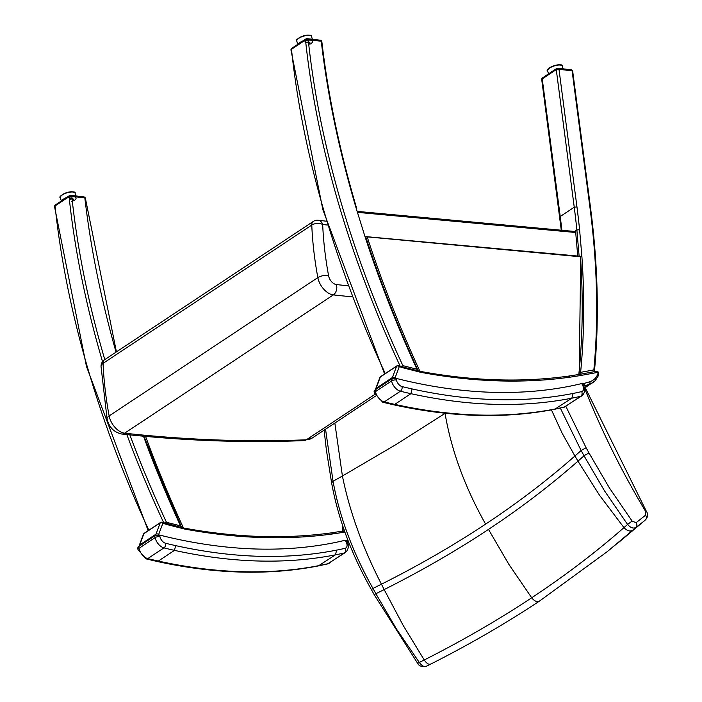 <?xml version="1.0" encoding="UTF-8"?>
<svg xmlns="http://www.w3.org/2000/svg" width="702" height="702" viewBox="0 0 702 702"><rect width="100%" height="100%" fill="white"/><g stroke="black" fill="none" stroke-linecap="round" stroke-linejoin="round"><path stroke-width="1.05" d="M379.87 377.571A1.931 1.439 20.5 0 1 380.326 377.009A1.931 1.132 -123.5 0 1 380.607 376.641A1.931 1.931 0 0 0 379.87 377.571L375.649 388.855A1.931 1.439 -159.5 0 1 376.105 388.303L380.326 377.009L396.63 366.207A1.931 1.439 20.5 0 1 399.289 366.584A1.931 1.255 -71.6 0 0 398.596 365.61A1.931 1.931 0 0 0 396.92 365.839A1.931 1.132 56.5 0 0 396.63 366.207L392.409 377.492A2.896 1.702 56.5 0 0 392.348 378.676M597.7 374.377A1.931 1.465 23.4 0 1 598.165 376.009L598.595 373.587A1.931 1.141 178.5 0 0 597.972 372.78A5.791 3.396 -123.5 0 1 597.7 374.377A36.978 21.683 -123.5 0 1 595.226 378.36A5.791 3.396 -123.5 0 1 595.12 378.475A38.391 22.517 -123.5 0 1 590.11 381.607A163.513 95.876 -123.5 0 1 584.292 383.327L583.818 385.898A7.731 4.528 -123.5 0 1 583.871 385.889L584.292 383.327A695.366 407.748 -123.5 0 1 582.625 383.757M598.595 373.587L598.56 372.99A1.931 1.931 0 0 0 596.173 371.279L596.173 371.279A1.931 1.527 76.2 0 1 597.937 372.297A1.931 1.062 -5.1 0 1 598.56 372.99A1.931 1.062 -5.1 0 1 598.516 373.28M579.168 374.438L568.532 376.096C521.928 382.616 472.367 381.019 419.849 371.297L403.018 367.023L403.782 368.015L420.77 372.323L419.901 371.314M578.702 374.622L580.808 375.473L597.165 372.481L595.428 371.472M577.728 256.046L575.71 232.511L574.947 231.484L357.608 211.416M416.865 370.542A1.931 1.316 -75.8 0 0 416.927 369.208L402.887 365.645A1.931 1.316 104.2 0 1 402.825 366.97M306.379 38.864A1.931 1.404 96.7 0 1 307.143 38.663A1.931 1.404 96.7 0 1 308.222 39.716A780.484 457.651 -123.5 0 0 402.887 365.645L400.965 366.383M417.453 370.691A1.931 1.931 0 0 0 417.383 369.27L416.927 369.208A825.034 483.783 56.5 0 1 416.611 368.497A825.034 483.783 56.5 0 1 364.847 236.126L356.265 208.555L364.847 236.126M305.853 38.97L291.83 48.262A1.931 1.132 56.5 0 0 291.479 49.272L305.502 39.979A1.931 1.132 -123.5 0 1 305.853 38.97A1.931 1.931 0 0 1 307.143 38.663L320.182 40.198A1.931 1.404 -83.3 0 1 321.262 41.251A1.931 1.027 -6.6 0 1 321.876 41.892L321.876 41.892A1.931 1.931 0 0 0 320.182 40.198M291.593 50.737A1.931 1.404 96.7 0 1 291.62 49.175M291.83 48.262A1.931 1.931 0 0 0 290.97 50.07A1.931 1.035 -6 0 1 291.479 49.272A782.414 458.783 -123.5 0 0 385.249 373.569M400.131 366.119A782.414 458.783 56.5 0 1 305.502 39.979A1.931 1.035 -6 0 1 308.222 39.716L321.262 41.251A825.034 483.783 56.5 0 0 356.265 208.555M593.927 371.735A1.931 1.518 -100.4 0 0 593.848 369.919L580.607 372.341A1.931 1.518 79.6 0 1 580.686 374.157M580.765 256.493L581.905 256.713A825.034 483.783 56.5 0 1 580.607 372.341A1.931 1.272 -174.3 0 0 579.431 371.937M594.462 370.963A1.931 1.264 -174.6 0 0 593.848 369.919A821.173 481.511 -123.5 0 0 589.829 206.52A1.931 1 -7.4 0 1 590.443 207.125C597.972 264.979 599.315 319.594 594.462 370.963A1.931 1.931 0 0 1 594.252 371.683M557.142 68.436A1.931 1.404 96.7 0 1 557.906 68.234L557.906 68.234A1.931 1.404 96.7 0 1 558.976 69.296L572.104 70.841A1.931 1.404 -83.3 0 0 571.024 69.788L571.024 69.788A1.931 1.404 -83.3 0 0 570.27 69.981M589.829 206.52L572.104 70.841A1.931 1 -7.4 0 1 572.718 71.455L572.718 71.455A1.931 1.931 0 0 0 571.024 69.788L557.906 68.234A1.931 1.931 0 0 0 556.607 68.55L542.585 77.834A1.931 1.132 56.5 0 0 542.242 78.896L556.265 69.603A1.931 1.132 -123.5 0 1 556.607 68.55M581.905 256.713L579.598 229.721L576.877 229.966A823.104 482.643 -123.5 0 0 574.245 207.222L556.265 69.603A1.931 1 -7.4 0 1 558.976 69.296L576.956 206.915L574.245 207.222L560.222 216.514L542.242 78.896A1.931 1 -7.4 0 0 541.742 79.695A1.931 1.931 0 0 1 542.585 77.834M579.115 256.169L576.877 229.966L574.622 231.458M143.445 534.231A1.931 1.439 20.5 0 1 143.901 533.669A1.931 1.132 -123.5 0 1 144.191 533.292A1.931 1.931 0 0 0 143.445 534.231L139.224 545.515A1.931 1.439 -159.5 0 1 139.68 544.954L143.901 533.669L160.214 522.867A1.931 1.439 20.5 0 1 162.864 523.236A1.931 1.255 -71.6 0 0 162.171 522.27A1.931 1.931 0 0 0 160.495 522.49A1.931 1.132 56.5 0 0 160.214 522.867L155.984 534.152A2.896 1.702 56.5 0 0 155.923 535.345M347.876 539.987L347.402 542.558A7.731 4.528 -123.5 0 1 347.446 542.549L347.876 539.987M344.428 530.782L332.107 532.757C285.503 539.276 235.942 537.671 183.424 527.957A820.691 481.23 -123.5 0 1 145.156 435.275M342.286 531.282L344.875 532.046M158.617 534.898A0.965 0.57 -123.5 0 1 158.643 534.52L162.864 523.236A248.973 145.99 56.5 0 0 167.357 524.675L166.558 523.674M167.357 524.675L184.345 528.983L183.424 527.957M180.44 527.193A1.931 1.316 -75.8 0 0 180.511 525.868L166.471 522.306A1.931 1.316 104.2 0 1 166.4 523.622M129.844 434.871A780.484 457.651 -123.5 0 0 166.471 522.306L164.54 523.043M181.037 527.342A1.931 1.931 0 0 0 180.958 525.93L180.511 525.868A825.034 483.783 56.5 0 1 180.186 525.157A825.034 483.783 56.5 0 1 143.068 435.082M69.963 195.516A1.931 1.404 96.7 0 1 70.718 195.323L70.718 195.323A1.931 1.404 96.7 0 1 71.797 196.376L84.837 197.911A1.931 1.404 -83.3 0 0 83.757 196.858L70.718 195.323A1.931 1.931 0 0 0 69.428 195.63L55.405 204.923A1.931 1.132 56.5 0 0 55.054 205.923L69.077 196.639A1.931 1.132 -123.5 0 1 69.428 195.63M55.168 207.397A1.931 1.404 96.7 0 1 55.204 205.835M55.405 204.923A1.931 1.931 0 0 0 54.554 206.73A1.931 1.035 -6 0 1 55.054 205.923A782.414 458.783 -123.5 0 0 148.833 530.221M102.536 361.653A782.414 458.783 56.5 0 1 69.077 196.639A1.931 1.035 -6 0 1 71.797 196.376A780.484 457.651 -123.5 0 0 104.773 359.608M116.049 352.132A825.034 483.783 56.5 0 1 84.837 197.911A1.931 1.027 -6.6 0 1 85.451 198.552L85.451 198.552A1.931 1.931 0 0 0 83.757 196.858M343.717 528.755A1.931 1.272 -174.3 0 0 342.98 528.588M101.044 366.549L101.044 366.549A7.731 4.493 -2.4 0 1 103.071 363.355A7.731 4.528 -123.5 0 1 104.501 359.793A7.731 7.731 0 0 0 101.044 366.549L107.099 419.068A7.731 3.677 169.5 0 1 109.135 415.909A363.618 213.215 -123.5 0 1 103.071 363.355L311.776 225.061A363.618 213.215 56.5 0 0 317.839 277.615A7.731 3.677 -10.5 0 1 328.624 275.921A355.896 208.687 -123.5 0 1 322.683 224.482A7.731 4.493 177.6 0 0 311.776 225.061A7.731 4.528 56.5 0 1 313.197 221.499L104.501 359.793M326.255 221.191L318.375 220.27A7.731 5.607 96.7 0 1 322.683 224.482L327.422 225.044M560.328 408.09L581.116 450.517A3005.025 1926.314 91.9 0 1 574.903 456.002C547.762 479.949 517.988 502.658 485.6 524.131C453.194 545.594 418.471 565.619 381.44 584.196A3005.025 2386.309 103.6 0 1 372.955 588.443C352.843 552.658 339.54 516.935 333.055 481.274L325.544 429.212M331.625 482.932L333.055 481.274L342.409 476L334.845 423.043M374.385 595.015A3.861 0.491 -28.2 0 1 375.886 593.725A155.002 91.207 56.3 0 0 372.955 588.443L371.437 589.671L374.385 595.015A3.861 0.491 -28.2 0 1 374.385 595.015L417.672 663.372L419.313 662.451L396.332 628.799L375.886 593.725A3010.764 2390.863 -76.4 0 0 384.161 589.583C421.253 570.963 456.028 550.903 488.495 529.396C520.945 507.888 550.772 485.143 577.965 461.161A3010.764 1929.991 -88.1 0 0 584.02 455.809L604.519 490.847L627.57 524.455C630.659 527.869 633.45 528.843 635.959 527.395L643.646 521.454L617.821 543.12M426.693 666.058C424.491 667.304 422.034 666.101 419.313 662.451A3084.351 2449.304 103.6 0 0 424.227 659.977L403.15 625.377L384.161 589.583A154.861 75.395 60.3 0 0 381.44 584.196C362.574 547.463 349.57 511.398 342.409 476L395.393 444.919L445.05 413.364C451.272 450.122 464.794 487.048 485.6 524.131M584.538 388.118C601.131 429.922 621.41 470.902 645.401 511.056L646.103 510.802C648.244 513.855 648.06 516.847 645.568 519.761M645.401 511.056L645.577 515.18A3.861 3.124 51.5 0 1 645.463 519.857A3076.708 1972.269 91.9 0 1 643.532 521.551L632.704 530.256A3087.001 1978.859 -88.1 0 0 635.959 527.395A3.861 3.124 51.6 0 0 636.073 522.718L632.098 521.059L627.57 524.455A3084.351 1977.165 91.9 0 1 623.964 527.632C595.901 552.228 565.154 575.614 531.704 597.779C498.253 619.945 462.425 640.672 424.227 659.977C426.781 663.715 429.08 664.996 431.133 663.829M643.76 521.349L607.204 551.675L539.373 601.175A7.731 4.528 -123.5 0 0 539.584 601.017L607.204 551.675L632.704 530.256C630.098 531.8 627.184 530.923 623.964 527.632L599.517 495.252L577.965 461.161A154.861 104.659 -128.1 0 0 574.903 456.002L562.144 433.204L551.43 409.871M581.747 383.538L582.607 385.24A3.501 0.57 153.3 0 1 583.371 385.231L582.511 383.538L581.747 383.538A665.399 390.172 -123.5 0 1 570.586 386.039C545.893 390.979 520.042 393.076 493.023 392.339C465.996 391.567 438.074 387.96 409.257 381.519A665.399 390.172 -123.5 0 1 396.033 378.334L391.172 379.255L391.558 380.975L375.421 391.663A3.501 1.544 167.4 0 0 374.491 393.076L382.695 402.237A3.501 2.396 103.9 0 0 384.248 401.913A9.661 5.66 -123.5 0 1 375.421 391.663L375.035 389.952L391.172 379.255M375.035 389.952L374.105 391.365L374.491 393.076M345.287 540.215L346.147 541.918A3.501 0.57 153.3 0 1 346.911 541.918L346.051 540.215L345.287 540.215A665.399 390.172 -123.5 0 1 334.126 542.725C309.433 547.657 283.582 549.763 256.563 549.017C229.536 548.244 201.614 544.647 172.797 538.206A665.399 390.172 -123.5 0 1 159.573 535.021L154.712 535.933L155.098 537.653L138.961 548.35A3.501 1.544 167.4 0 0 138.031 549.754L146.235 558.924A3.501 2.396 103.9 0 0 147.789 558.59A9.661 5.66 -123.5 0 1 138.961 548.35L138.575 546.63L154.712 535.933M138.575 546.63L137.645 548.043L138.031 549.754M365.488 236.714L580.493 256.774A820.691 481.23 -123.5 0 1 578.808 374.499M418.234 370.884A821.656 481.8 56.5 0 1 365.663 236.592L580.721 256.318M376.018 389.303A2.896 1.702 -123.5 0 1 376.105 388.303L392.409 377.492A1.931 1.439 -159.5 0 1 395.068 377.869L399.289 366.584A248.973 145.99 56.5 0 0 403.782 368.015M583.695 385.933A697.297 408.88 56.5 0 0 583.818 385.898L583.871 385.889A165.444 97.008 56.5 0 0 589.724 384.161A40.33 23.649 56.5 0 0 592.848 382.608A40.33 23.649 56.5 0 0 594.989 380.87A1.931 1.553 45.2 0 0 595.173 380.712L595.384 380.493A1.931 1.544 -139 0 0 595.226 378.36M595.278 380.598A1.931 1.544 -139 0 0 595.384 380.493L598.165 376.009M595.12 378.475A1.931 1.553 45.2 0 1 595.173 380.712L584.424 388.188M584.318 387.741L589.724 384.161L590.11 381.607M597.165 372.481L597.937 372.297A8.17 4.791 -123.5 0 1 597.972 372.78M568.023 376.29L570.103 377.149A1301.227 763.004 56.5 0 0 580.808 375.473M420.77 372.323A928.509 544.454 56.5 0 0 570.103 377.149M357.915 212.399L575.71 232.511M561.89 230.282A823.104 482.643 56.5 0 0 560.222 216.514L560.328 217.936M561.284 230.23L541.742 79.695M579.598 229.721A825.034 483.783 56.5 0 0 576.956 206.915M562.276 66.12C563.136 64.584 560.354 64.452 553.931 65.707C548.201 68.401 546.086 70.139 547.586 70.92A7.731 2.668 -18.1 0 1 554.106 65.979A7.731 2.668 -18.1 0 1 562.276 66.12L563.171 68.857M561.152 65.251A7.248 2.501 161.9 0 0 554.018 65.707A7.248 2.501 161.9 0 0 547.972 69.551M552.43 71.314A7.731 2.668 161.9 0 0 549.938 72.973M309.705 43.55A4.344 1.562 162.7 0 0 309.933 42.743A4.344 1.562 162.7 0 0 305.765 42.418M305.8 42.725A4.107 1.474 -17.3 0 1 309.564 42.743A4.107 1.474 -17.3 0 1 308.301 44.805M311.556 36.574C312.276 35.021 309.503 34.802 303.246 35.925C297.455 38.575 295.305 40.321 296.797 41.172A7.731 2.782 -17.3 0 1 303.352 36.223A7.731 2.782 -17.3 0 1 311.556 36.574L312.399 39.286M310.372 35.618A7.248 2.606 162.7 0 0 303.264 35.951A7.248 2.606 162.7 0 0 297.227 39.716M307.792 39.584A7.731 2.782 162.7 0 0 305.317 40.102M302.904 40.927A7.731 2.782 162.7 0 0 298.447 43.875M303.299 41.444A7.248 2.606 -17.3 0 1 311.469 40.365A7.248 2.606 -17.3 0 1 310.538 43.98M139.593 545.954A2.896 1.702 -123.5 0 1 139.68 544.954L155.984 534.152A1.931 1.439 -159.5 0 1 158.643 534.52M347.832 539.996A695.366 407.748 -123.5 0 1 346.156 540.426M347.859 544.427L349.219 543.523M347.262 542.672L347.446 542.549A165.444 97.008 56.5 0 0 348.71 542.225M331.607 532.95L333.687 533.801A1301.227 763.004 56.5 0 0 344.392 532.134M184.345 528.983A928.509 544.454 56.5 0 0 333.687 533.801M126.834 434.556A782.414 458.783 56.5 0 0 163.706 522.771M73.236 200.184A4.344 1.562 162.7 0 0 73.464 199.377A4.344 1.562 162.7 0 0 69.34 199.035M69.375 199.35A4.107 1.474 -17.3 0 1 73.105 199.386A4.107 1.474 -17.3 0 1 71.832 201.439M75.088 193.208C75.807 191.655 73.034 191.435 66.778 192.559C60.986 195.209 58.836 196.955 60.328 197.806A7.731 2.782 -17.3 0 1 66.883 192.857A7.731 2.782 -17.3 0 1 75.088 193.208L75.93 195.937M73.903 192.251A7.248 2.606 162.7 0 0 66.795 192.585A7.248 2.606 162.7 0 0 60.767 196.349M71.279 196.227A7.731 2.782 162.7 0 0 68.989 196.7M66.637 197.473A7.731 2.782 162.7 0 0 61.908 200.605M67.032 197.99A7.248 2.606 -17.3 0 1 75.053 197.025A7.248 2.606 -17.3 0 1 74.07 200.614M374.868 394.392L306.344 439.794A7.731 5.897 87.7 0 1 303.905 440.61L312.39 437.934A30.906 18.12 -123.5 0 1 306.344 439.794A2428.85 1424.209 -123.5 0 1 124.623 433.195A7.731 5.625 96.2 0 1 121.604 433.994C183.994 440.803 244.752 443.006 303.905 440.61M352.062 296.823A2428.85 1424.209 56.5 0 1 333.327 294.91L124.623 433.195A15.453 9.065 -123.5 0 1 109.135 415.909L317.839 277.615A15.453 9.065 56.5 0 0 333.327 294.91A7.731 5.625 -83.8 0 0 336.363 284.564A7.731 4.528 -123.5 0 1 328.624 275.921M347.911 285.775A2421.119 1419.681 -123.5 0 1 336.363 284.564M488.495 529.396L508.845 564.311L531.704 597.779A7.731 4.528 -123.5 0 0 539.373 601.175C505.537 623.595 469.322 644.568 430.738 664.083L426.272 666.338C421.867 667.067 418.997 666.075 417.672 663.372M645.577 515.18L636.073 522.718M632.098 521.059L609.336 487.82L589.101 453.167A3.861 0.491 151.8 0 0 584.02 455.809A155.002 90.567 -123.3 0 0 581.116 450.517L586.109 447.744L565.882 406.423M589.101 453.167A158.854 93.147 56.5 0 0 586.109 447.744M565.803 406.476A9.661 5.66 -123.5 0 1 564.671 406.958A3.501 2.773 76.9 0 1 563.934 407.274L581.94 395.779A9.661 5.66 56.5 0 1 580.808 396.261A3.501 2.773 -103.1 0 0 581.651 391.602A673.543 394.945 -123.5 0 1 573.13 393.436L571.858 398.183A677.044 396.999 56.5 0 0 580.808 396.261L564.671 406.958A677.044 396.999 -123.5 0 1 555.712 408.88C531.037 413.706 505.229 415.751 478.29 415.014C451.342 414.241 423.508 410.696 394.796 404.37L410.933 393.682C439.654 400 467.488 403.545 494.436 404.317C521.375 405.054 547.183 403.009 571.858 398.183L554.834 409.222M573.13 393.436C548.446 398.297 522.621 400.359 495.665 399.613C468.69 398.85 440.83 395.287 412.083 388.926A673.543 394.945 -123.5 0 1 402.044 386.574A6.16 3.607 -123.5 0 1 396.411 380.045L396.033 378.334M563.934 407.274L554.931 409.205C530.124 414.075 504.168 416.128 477.053 415.382C449.929 414.61 421.972 411.047 393.181 404.685L394.796 404.37A677.044 396.999 -123.5 0 1 384.248 401.913L400.386 391.216A677.044 396.999 56.5 0 0 410.933 393.682L412.083 388.926M396.411 380.045A3.501 1.544 -12.6 0 0 391.558 380.975A9.661 5.66 56.5 0 0 400.386 391.216A3.501 2.396 -76.1 0 0 402.044 386.574M582.607 385.24A6.16 3.607 -123.5 0 1 581.651 391.602M329.343 563.162A9.661 5.66 -123.5 0 1 328.211 563.645A3.501 2.773 76.9 0 1 327.474 563.96L345.481 552.465A9.661 5.66 56.5 0 1 344.349 552.948A3.501 2.773 -103.1 0 0 345.191 548.288A673.543 394.945 -123.5 0 1 336.67 550.114L335.398 554.861A677.044 396.999 56.5 0 0 344.349 552.948L328.211 563.645A677.044 396.999 -123.5 0 1 319.252 565.558C294.577 570.384 268.769 572.428 241.83 571.691C214.882 570.919 187.048 567.374 158.336 561.056L174.473 550.359C203.194 556.686 231.028 560.231 257.976 560.995C284.915 561.732 310.723 559.687 335.398 554.861L318.375 565.909M336.67 550.114C311.986 554.975 286.162 557.037 259.205 556.3C232.23 555.528 204.37 551.965 175.623 545.612A673.543 394.945 -123.5 0 1 165.584 543.26A6.16 3.607 -123.5 0 1 159.951 536.732L159.573 535.021M327.474 563.96L318.471 565.891C293.664 570.752 267.708 572.814 240.593 572.06C213.469 571.288 185.512 567.725 156.721 561.372L158.336 561.056A677.044 396.999 -123.5 0 1 147.789 558.59L163.926 547.893A677.044 396.999 56.5 0 0 174.473 550.359L175.623 545.612M159.951 536.732A3.501 1.544 -12.6 0 0 155.098 537.653A9.661 5.66 56.5 0 0 163.926 547.893A3.501 2.396 -76.1 0 0 165.584 543.26M346.147 541.918A6.16 3.607 -123.5 0 1 345.191 548.288M419.919 371.314A820.691 481.23 -123.5 0 1 367.251 237.083M342.848 526.219A820.691 481.23 -123.5 0 1 342.348 531.16M144.068 436.258A821.656 481.8 56.5 0 0 181.757 527.527M375.491 389.645L375.649 388.855M595.498 371.455L579.176 374.438L580.756 256.353M380.607 376.641L396.92 365.839M398.596 365.61L403.018 367.023M596.173 371.279L595.463 371.463M417.383 369.27L417.058 368.559C396.955 324.578 379.729 280.519 365.382 236.398M384.599 373.999L322.876 209.74L290.97 50.07M321.876 41.892C328.194 96.051 339.838 151.702 356.818 208.863M572.718 71.455L590.443 207.125M547.586 70.92L548.552 73.885M296.797 41.172L297.78 44.314M139.066 546.305L139.224 545.515M347.964 544.875L349.385 543.936M144.191 533.292L160.495 522.49M162.171 522.27L183.485 527.965M180.958 525.93L143.928 436.24M148.175 530.651L86.451 366.4L54.554 206.73M85.451 198.552L116.435 351.877M60.328 197.806L61.328 201M121.604 433.994C113.908 432.221 109.073 427.246 107.099 419.068M318.375 220.27A7.731 7.731 0 0 0 313.197 221.499M375.588 396.051L312.39 437.934M371.437 589.671C351.369 554.08 338.092 518.488 331.616 482.906L326.404 450.122L324.105 430.168M585.222 387.662L646.103 510.802M393.19 404.694L382.695 402.237M583.371 385.231C585.529 389.303 585.047 392.822 581.94 395.779M156.73 561.372L146.235 558.924M346.911 541.918C349.07 545.989 348.587 549.499 345.481 552.465M343.129 527.044L342.725 531.098"/></g></svg>
